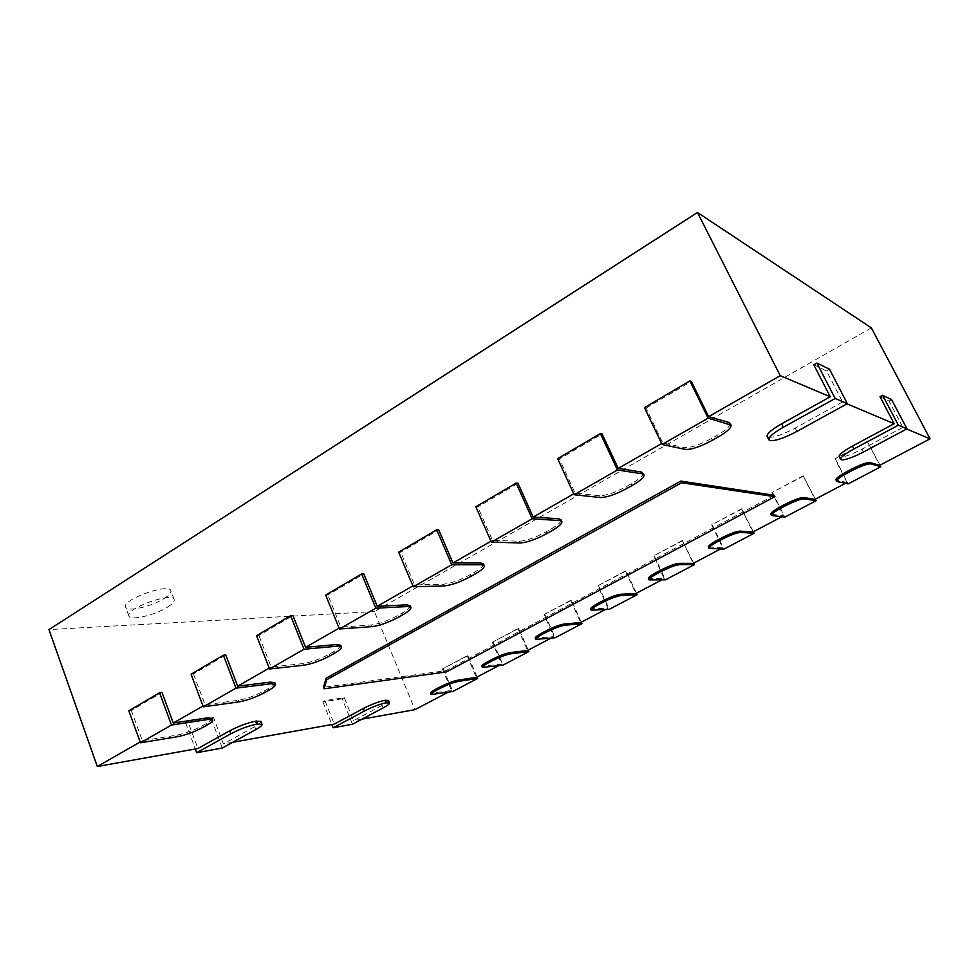 <?xml version="1.0" encoding="UTF-8"?>
<svg xmlns="http://www.w3.org/2000/svg" width="979" height="979" viewBox="0 0 979 979"><rect width="100%" height="100%" fill="white"/><g stroke="black" fill="none" stroke-linecap="round" stroke-linejoin="round"><path stroke-width="0.73" stroke-dasharray="4.89 3.67" d="M128.849 710.803L131.345 710.46L162.012 692.447M477.079 677.003L467.974 655.649L467.13 655.746L442.41 668.987L451.454 690.476L430.515 693.328M467.974 655.649L442.41 668.987M443.279 668.865L452.8 691.492M212.21 718.378C212.455 719.479 210.509 721.205 206.385 723.567L202.763 725.61C194.038 730.248 185.447 733.406 176.991 735.107L142.322 740.748L131.345 710.46M467.13 655.746L476.345 677.382M191.064 674.225L193.463 673.968L225.745 655M528.219 650.117L518.748 628.469L517.94 628.542L492.302 642.273L501.701 664.056L481.901 666.258M518.748 628.469L492.302 642.273M493.135 642.175L503.035 665.12M274.842 682.779C275.123 684.015 272.957 685.949 268.356 688.592L264.55 690.733C255.446 695.579 246.781 698.737 238.558 700.23L205.076 704.831L193.463 673.968M517.94 628.542L527.534 650.472M256.571 635.701L258.884 635.53L292.917 615.534M581.293 622.216L571.43 600.262L570.671 600.311L544.055 614.555L553.845 636.644L535.256 638.161M571.43 600.262L544.055 614.555M544.838 614.494L555.154 637.745M340.753 645.283C341.071 646.678 338.648 648.869 333.509 651.818L329.507 654.082C319.998 659.136 311.273 662.293 303.306 663.554L271.171 667.005L258.884 635.53M570.671 600.311L580.657 622.546M325.677 595.073L327.879 594.999L363.809 573.902M636.411 593.225L626.144 570.977L625.434 570.977L597.79 585.785L607.983 608.179L590.692 608.962M626.144 570.977L597.79 585.785M598.524 585.76L609.256 609.33M410.213 605.744C410.568 607.335 407.864 609.795 402.1 613.111L397.878 615.485C387.941 620.784 379.13 623.941 371.482 624.932L340.9 627.098L327.879 594.999M625.434 570.977L635.836 593.531M398.649 552.168L400.741 552.205L438.714 529.884M693.707 563.096L682.351 540.506L653.617 555.888L664.239 578.601L648.343 578.613M683.012 540.53L653.617 555.888M654.302 555.901L665.487 579.813M483.528 563.977C483.92 565.789 480.873 568.566 474.387 572.311L469.944 574.82C459.53 580.376 450.67 583.508 443.352 584.218L414.558 584.952L400.741 552.205M682.351 540.506L693.193 563.378M475.843 506.779L477.801 506.926L518.013 483.296M753.316 531.768L741.544 508.811L711.66 524.817L722.735 547.848L708.331 547.041M742.143 508.872L711.66 524.817M712.284 524.866L723.946 549.109M561.04 519.788C561.444 521.856 558.006 525.001 550.7 529.235L546.001 531.891C535.072 537.728 526.164 540.836 519.249 541.228L492.486 540.359L477.801 506.926M741.544 508.811L752.863 532.001M557.638 458.686L559.425 458.967L602.085 433.905M815.36 499.143L803.172 475.818L772.052 492.486L783.604 515.835L770.803 514.171M803.698 475.929L772.052 492.486M772.615 492.572L784.779 517.157M643.105 472.967C643.546 475.329 639.63 478.902 631.369 483.712L626.401 486.514C614.922 492.645 605.964 495.729 599.515 495.753L575.077 493.086L559.425 458.967M803.172 475.818L814.981 499.339M501.701 664.056L498.47 665.757M553.845 636.644L550.834 638.222M607.983 608.179L605.218 609.623M664.239 578.601L661.743 579.911M722.735 547.848L720.52 549.011M783.604 515.835L781.707 516.839M879.999 465.16L867.357 441.443L834.928 458.808L847.006 482.5L845.452 483.32M847.006 482.5L835.907 479.918M880.023 396.728L889.054 401.084L902.858 427.382L906.676 428.986M902.858 427.382L862.058 449.165C851.375 454.648 844.069 457.266 840.129 457.009L839.125 456.483M813.806 364.8L826.545 370.943L842.552 401.953L846.982 403.825M842.552 401.953L795.205 428.104C782.784 434.652 773.936 437.699 768.674 437.234L767.095 436.365M730.15 423.283C730.603 425.963 726.149 430.038 716.787 435.496L711.513 438.47C699.447 444.931 690.452 447.978 684.529 447.599L662.746 442.924L661.645 443.548M573.755 493.844L575.077 493.086M490.981 541.216L492.486 540.359M412.881 585.907L414.558 584.952M339.077 628.151L340.9 627.098M269.213 668.119L271.171 667.005M203.008 706.018L205.076 704.831M140.156 741.984L142.322 740.748M260.928 721.413C261.148 722.465 259.08 724.227 254.711 726.675L223.457 743.93L213.495 717.472L187.821 721.352L197.917 748.507M232.745 742.266L223.457 743.93M388.492 700.438C388.651 701.356 386.521 703.008 382.104 705.406L353.529 720.654L344.327 697.709L324.918 700.634L334.243 724.105M362.046 719.137L353.529 720.654M451.454 690.476L448.015 692.288M774.205 495.288L445.898 670.652L323.511 687.307M871.359 327.879L374.443 611.569L414.937 709.677M867.357 441.443L879.705 465.319M374.443 611.569L48.95 629.607M644.451 407.643L646.054 408.084L662.746 442.924M646.054 408.084L691.394 381.443M164.215 598.487C169.183 595.33 171.398 592.76 170.86 590.79C169.343 582.652 121.592 599.723 125.593 607.078C126.744 612.267 151.855 606.564 164.215 598.487M867.822 441.602L834.928 458.808M835.43 458.943L848.144 483.895M829.543 369.242L826.545 370.943M891.636 399.677L889.054 401.084M222.282 748.042L211.256 718.733L213.495 717.472M211.256 718.733L185.557 722.637L187.821 721.352M185.557 722.637L195.335 748.959M352.464 724.24L342.271 698.822L344.327 697.709M342.271 698.822L322.837 701.772L324.918 700.634M322.837 701.772L331.869 724.533M446.436 671.924L445.898 670.652M167.482 607.164C172.463 604.006 174.69 601.473 174.164 599.552C172.708 591.561 124.92 608.754 128.861 615.938C129.962 621.016 155.086 615.204 167.482 607.164M177.578 736.685L176.991 735.107M206.973 725.145L206.385 723.567M203.351 727.189L202.763 725.61M433.183 694.723L432.694 693.524M239.182 701.845L238.558 700.23M268.98 690.195L268.356 688.592M265.174 692.337L264.55 690.733M484.348 667.715L483.822 666.515M303.955 665.194L303.306 663.554M334.169 653.446L333.509 651.818M330.168 655.71L329.507 654.082M537.471 639.679L536.933 638.455M372.167 626.609L371.482 624.932M402.797 614.775L402.1 613.111M398.575 617.149L397.878 615.485M592.687 610.541L592.124 609.305M444.087 585.931L443.352 584.218M475.121 574L474.387 572.311M470.679 576.509L469.944 574.82M650.117 580.229L649.53 578.968M520.033 542.966L519.249 541.228M551.471 530.973L550.7 529.235M546.771 533.616L546.001 531.891M709.897 548.681L709.285 547.408M600.347 497.54L599.515 495.753M632.189 485.474L631.369 483.712M627.221 488.276L626.401 486.514M772.162 515.823L771.525 514.526M685.41 449.422L684.529 447.599M717.668 437.307L716.787 435.496M712.394 440.269L711.513 438.47M837.094 481.546L836.433 480.236M796.882 431.433L795.205 428.104M770.351 440.587L768.674 437.234M769.788 440.428L768.111 437.075M863.515 451.98L862.058 449.165M841.585 459.849L840.129 457.009M841.181 459.738L839.725 456.899M255.813 729.563L254.711 726.675M383.132 707.903L382.104 705.406M174.164 599.552L170.86 590.79M128.861 615.938L125.593 607.078"/><path stroke-width="1.47" d="M128.849 710.803L159.565 692.74L162.012 692.447L173.295 723.016L207.401 717.888L212.21 718.378L212.798 719.969C213.055 721.058 211.109 722.783 206.973 725.145L203.351 727.189C194.625 731.815 186.034 734.984 177.578 736.685L140.438 742.792L128.849 710.803M159.565 692.74L171.472 725.047L140.438 742.792M477.691 678.423L458.527 681.347C453.497 682.363 447.342 684.725 440.06 688.408L437.001 690.024C432.877 692.239 430.882 693.744 431.017 694.527L452.8 691.492L477.691 678.423L477.079 677.003M171.472 725.047L208.001 719.479L212.798 719.969M431.017 694.527L430.515 693.328C430.381 692.545 432.375 691.039 436.499 688.812L439.559 687.197C446.84 683.513 452.996 681.164 458.013 680.148L476.345 677.382L498.47 665.757M191.064 674.225L223.383 655.22L225.745 655L237.689 686.169L270.522 682.118L274.842 682.779L275.466 684.394C275.748 685.63 273.582 687.564 268.98 690.195L265.174 692.337C256.07 697.183 247.406 700.34 239.182 701.845L203.314 706.838L191.064 674.225M223.383 655.22L235.988 688.151L203.314 706.838M528.844 651.561L510.646 653.837C505.813 654.731 499.633 657.08 492.107 660.886L488.925 662.563C484.458 664.974 482.28 666.613 482.414 667.47L503.035 665.12L528.844 651.561L528.219 650.117M235.988 688.151L271.159 683.758L275.466 684.394M482.414 667.47L481.901 666.258C481.766 665.39 483.932 663.75 488.399 661.339L491.58 659.662C499.106 655.844 505.286 653.507 510.12 652.614L527.534 650.472L550.834 638.222M256.571 635.701L290.653 615.669L292.917 615.534L305.57 647.327L336.947 644.5L340.753 645.283L341.426 646.935C341.732 648.331 339.309 650.497 334.169 653.446L330.168 655.71C320.647 660.764 311.922 663.933 303.955 665.194L269.543 668.963L256.571 635.701M290.653 615.669L304.004 649.248L269.543 668.963M581.954 623.672L564.81 625.251C560.184 625.997 553.979 628.347 546.184 632.287L542.88 634.037C538.022 636.656 535.66 638.443 535.794 639.385L555.154 637.745L581.954 623.672L581.293 622.216M304.004 649.248L337.62 646.152L341.426 646.935M535.794 639.385L535.256 638.161C535.121 637.207 537.471 635.42 542.342 632.789L545.646 631.051C553.429 627.098 559.633 624.761 564.259 624.015L580.657 622.546L605.218 609.623M325.677 595.073L361.655 573.927L363.809 573.902L377.221 606.319L406.934 604.851L410.213 605.744L410.923 607.421C411.266 609.011 408.561 611.459 402.797 614.775L398.575 617.149C388.626 622.448 379.828 625.605 372.167 626.609L339.419 628.995L325.677 595.073M361.655 573.927L375.814 608.179L339.419 628.995M637.096 594.718L621.114 595.538C616.721 596.138 610.492 598.475 602.428 602.55L598.989 604.373C593.702 607.225 591.12 609.171 591.255 610.211L609.256 609.33L637.096 594.718L636.411 593.225M375.814 608.179L407.643 606.539L410.923 607.421M591.255 610.211L590.692 608.962C590.557 607.922 593.127 605.977 598.426 603.113L601.852 601.29C609.917 597.214 616.146 594.877 620.539 594.29L635.836 593.531L661.743 579.911M398.649 552.168L436.695 529.798L438.714 529.884L452.971 562.974L480.787 563.023L483.528 563.977L484.287 565.691C484.666 567.49 481.607 570.267 475.121 574L470.679 576.509C460.252 582.064 451.392 585.209 444.087 585.931L413.248 586.776L398.649 552.168M436.695 529.798L451.747 564.761L413.248 586.776M694.429 564.614L679.695 564.614C675.559 565.042 669.306 567.367 660.96 571.601L657.386 573.498C651.622 576.619 648.796 578.748 648.93 579.886L665.487 579.813L694.429 564.614L693.707 563.096M451.747 564.761L481.533 564.748L484.287 565.691M648.93 579.886L648.343 578.613C648.208 577.475 651.023 575.346 656.787 572.213L660.36 570.329C668.706 566.095 674.947 563.769 679.096 563.353L693.193 563.378L720.52 549.011M475.843 506.779L516.141 483.088L518.013 483.296L533.176 517.071L558.813 518.809L561.04 519.788L561.836 521.538C562.24 523.594 558.789 526.739 551.471 530.973L546.771 533.616C535.856 539.453 526.935 542.562 520.033 542.966L491.372 542.109L475.843 506.779M516.141 483.088L532.16 518.784L491.372 542.109M754.063 533.298L740.711 532.417C736.844 532.662 730.579 534.975 721.927 539.368L718.194 541.338C711.904 544.752 708.82 547.077 708.943 548.326L723.946 549.109L754.063 533.298L753.316 531.768M532.16 518.784L559.621 520.571L561.836 521.538M708.943 548.326L708.331 547.041C708.209 545.792 711.28 543.455 717.583 540.041L721.303 538.071C729.955 533.677 736.208 531.364 740.087 531.132L752.863 532.001L781.707 516.839M557.638 458.686L600.396 433.55L602.085 433.905L618.251 468.39L641.404 472.025L643.949 474.766C644.378 477.103 640.462 480.677 632.189 485.474L627.221 488.276C615.742 494.407 606.784 497.491 600.347 497.54L574.171 494.75L557.638 458.686M600.396 433.55L617.455 469.993L574.171 494.75M816.131 500.697L804.285 498.862C800.724 498.911 794.458 501.211 785.488 505.764L781.597 507.82C774.719 511.552 771.33 514.11 771.44 515.468L784.779 517.157L816.131 500.697L815.36 499.143M617.455 469.993L642.261 473.824L643.949 474.766M771.44 515.468L770.803 514.171C770.693 512.8 774.071 510.243 780.948 506.498L784.828 504.442C793.798 499.89 800.063 497.601 803.637 497.565L814.981 499.339L845.452 483.32M836.58 481.227C836.494 479.734 840.215 476.944 847.741 472.845L851.791 470.703C861.116 465.967 867.382 463.691 870.612 463.862L880.819 466.738L848.144 483.895L837.094 481.546L835.907 479.918C835.821 478.413 839.541 475.61 847.055 471.511L851.106 469.369C860.419 464.633 866.696 462.357 869.927 462.541L879.705 465.319L930.05 438.837L906.676 428.986M840.582 459.335L839.125 456.483C838.966 454.562 843.384 451.111 852.391 446.118L894.157 423.711L880.023 396.728L882.666 395.283L891.636 399.677L906.97 428.839L863.515 451.98C852.819 457.462 845.513 460.081 841.585 459.849L840.582 459.335C840.435 457.438 844.865 453.999 853.884 449.006L898.367 425.204L882.666 395.283M846.982 403.825L894.157 423.711M768.784 439.742L767.095 436.365C766.692 433.832 771.525 429.646 781.609 423.834L830.253 396.764L813.806 364.8L816.89 363.05L829.543 369.242L847.324 403.642L796.882 431.433C784.448 437.968 775.601 441.027 770.351 440.587L768.784 439.742C768.38 437.221 773.239 433.061 783.335 427.248L835.16 398.502L816.89 363.05M689.889 380.929L708.111 418.155L731.056 425.106C731.497 427.774 727.042 431.837 717.668 437.307L712.394 440.269C700.328 446.73 691.333 449.777 685.41 449.422L662.085 444.478L644.451 407.643L689.889 380.929L691.394 381.443L708.637 416.65L780.239 375.679L830.253 396.764M708.637 416.65L728.951 422.438L731.056 425.106M618.251 468.39L661.645 443.548M533.176 517.071L573.755 493.844M452.971 562.974L490.981 541.216M377.221 606.319L412.881 585.907M305.57 647.327L339.077 628.151M237.689 686.169L269.213 668.119M173.295 723.016L203.008 706.018M195.335 748.959L196.718 752.704L230.775 733.822L229.649 730.848L197.917 748.507L97.313 766.508L140.156 741.984M229.649 730.848C238.803 726.063 247.454 722.845 255.58 721.193L260.928 721.413L262.042 724.325C262.262 725.366 260.194 727.116 255.813 729.563L222.282 748.042L196.718 752.704M331.869 724.533L333.154 727.764L364.274 711.109L363.246 708.551L334.243 724.105L232.745 742.266M363.246 708.551C371.469 704.354 378.702 701.613 384.943 700.315L388.492 700.438L389.532 702.959C389.679 703.864 387.549 705.516 383.132 707.903L352.464 724.24L333.154 727.764M448.015 692.288L414.937 709.677L362.046 719.137M323.511 687.307L326.019 678.288L680.809 481.081L774.205 495.288L774.891 496.671L446.436 671.924L324.098 688.788L323.511 687.307M97.313 766.508L48.95 629.607L697.476 212.492L871.359 327.879L930.05 438.837M697.476 212.492L780.239 375.679M708.111 418.155L662.085 444.478M880.819 466.738L879.999 465.16M847.324 403.642L835.16 398.502M906.97 428.839L898.367 425.204M230.775 733.822C239.941 729.037 248.58 725.806 256.718 724.142L262.042 724.325M364.274 711.109C372.509 706.911 379.742 704.17 385.971 702.849L389.532 702.959M324.098 688.788L326.631 679.805L326.019 678.288M326.631 679.805L681.604 482.745L680.809 481.081M681.604 482.745L774.891 496.671M208.001 719.479L207.401 717.888M458.527 681.347L458.013 680.148M437.001 690.024L436.499 688.812M440.06 688.408L439.559 687.197M271.159 683.758L270.522 682.118M510.646 653.837L510.12 652.614M488.925 662.563L488.399 661.339M492.107 660.886L491.58 659.662M337.62 646.152L336.947 644.5M564.81 625.251L564.259 624.015M542.88 634.037L542.342 632.789M546.184 632.287L545.646 631.051M407.643 606.539L406.934 604.851M621.114 595.538L620.539 594.29M598.989 604.373L598.426 603.113M602.428 602.55L601.852 601.29M481.533 564.748L480.787 563.023M679.695 564.614L679.096 563.353M657.386 573.498L656.787 572.213M660.96 571.601L660.36 570.329M559.621 520.571L558.813 518.809M740.711 532.417L740.087 531.132M718.194 541.338L717.583 540.041M721.927 539.368L721.303 538.071M642.261 473.824L641.404 472.025M804.285 498.862L803.637 497.565M781.597 507.82L780.948 506.498M785.488 505.764L784.828 504.442M729.857 424.274L728.951 422.438M870.612 463.862L869.927 462.541M847.741 472.845L847.055 471.511M851.791 470.703L851.106 469.369M783.335 427.248L781.609 423.834M853.884 449.006L852.391 446.118M256.718 724.142L255.58 721.193M257.71 723.971L256.571 721.034M385.971 702.849L384.943 700.315M386.717 702.726L385.689 700.193"/></g></svg>
